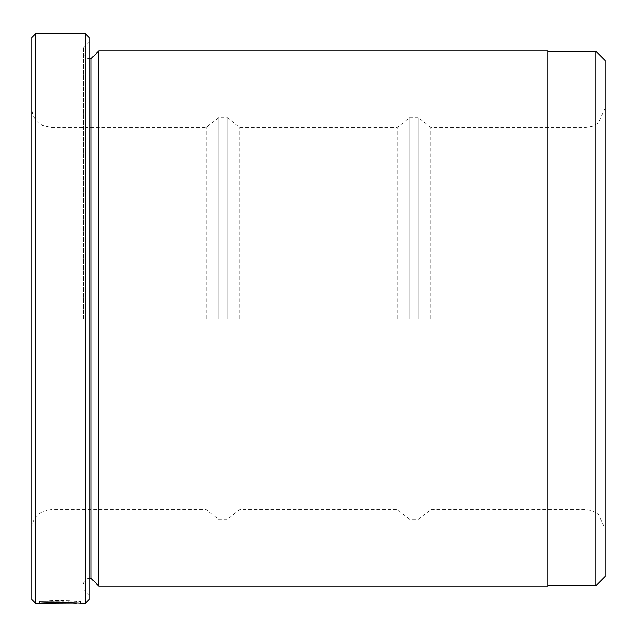 <?xml version="1.0" encoding="UTF-8"?>
<svg xmlns="http://www.w3.org/2000/svg" width="637" height="637" viewBox="0 0 637 637"><rect width="100%" height="100%" fill="white"/><g stroke="black" fill="none" stroke-linecap="round" stroke-linejoin="round"><path stroke-width="0.48" stroke-dasharray="3.19 2.39" d="M547.82 586.04L547.82 50.96M595.977 51.342L595.977 585.658M49.917 600.962L47.003 600.802C59.289 599.911 81.257 601.137 80.389 601.328C81.687 600.755 40.832 600.516 39.598 601.328L44.781 601.288C50.363 600.659 77.3 601.137 76.305 601.328C76.958 601.201 59.862 600.404 49.917 600.962L49.917 602.881C59.846 602.323 76.95 603.112 76.305 603.239M80.342 603.239L80.389 601.328L76.241 601.328L76.305 603.032M39.598 601.328L39.598 603.239M61.988 601.089L39.598 601.304L64.034 601.169L61.988 601.089L61.988 603L64.034 603.08L39.598 603.215L61.988 603M64.034 601.169L64.034 603.08M68.119 601.169L68.119 603.08M91.091 58.604L91.091 578.396M98.735 50.96L98.735 586.04M83.447 318.5L83.447 47.138L83.447 318.5M89.18 599.417L89.18 37.583M85.358 33.761L85.358 603.239M31.85 37.583L31.85 599.417M35.672 603.239L35.672 33.761M80.389 603.239C81.225 603.048 59.345 601.83 47.003 602.721L49.917 602.881M605.15 576.485L605.15 60.515M89.18 318.5L89.18 595.595L89.18 318.5M605.15 318.5L605.15 547.82L605.15 318.5M31.85 318.5L31.85 547.82L31.85 318.5M44.781 601.224L44.781 603.143M47.027 601.097L47.027 603.008M44.112 600.962L44.112 602.881M39.598 601.304L39.598 603.215M61.988 600.89L61.988 602.809M47.003 600.802L47.003 602.721M44.781 601.288L44.781 602.968M547.82 318.5L547.82 51.342L547.82 318.5M418.827 318.5L418.827 117.845L418.827 318.5M430.771 318.5L430.771 127.4L430.771 318.5M409.272 318.5L409.272 117.845L409.272 318.5M397.329 318.5L397.329 127.4L397.329 318.5M227.727 318.5L227.727 117.845L227.727 318.5M239.671 318.5L239.671 127.4L239.671 318.5M218.173 318.5L218.173 117.845L218.173 318.5M206.229 318.5L206.229 127.4L206.229 318.5M61.988 601.304L61.988 603.215M61.988 601.224L61.988 603.143M586.04 318.5L586.04 509.6L586.04 318.5M50.96 318.5L50.96 509.6L50.96 318.5M89.18 58.604C85.732 58.293 83.821 56.382 83.447 52.871M83.447 47.138L89.18 41.405M605.15 89.18L31.85 89.18L605.15 89.18M605.15 547.82L31.85 547.82L605.15 547.82M83.447 589.862L89.18 595.595M89.18 578.396C85.732 578.707 83.821 580.618 83.447 584.129M605.15 108.29L598.103 123.108L592.227 126.373L586.04 127.4L430.771 127.4L418.827 117.845L409.272 117.845L397.329 127.4L239.671 127.4L227.727 117.845L218.173 117.845L206.229 127.4L50.96 127.4L42.552 125.449L39.128 123.299C34.414 119.406 31.985 114.405 31.85 108.29M31.85 528.71C31.985 522.595 34.414 517.594 39.128 513.701L42.552 511.551L50.96 509.6L206.229 509.6L218.173 519.155L227.727 519.155L239.671 509.6L397.329 509.6L409.272 519.155L418.827 519.155L430.771 509.6L586.04 509.6L592.227 510.627L598.103 513.892L605.15 528.71"/><path stroke-width="0.96" d="M595.977 585.658L595.977 51.342L605.15 60.515L605.15 576.485L595.977 585.658L547.82 585.658M76.305 603.032L35.672 603.239L35.672 33.761L85.358 33.761L85.358 603.239L80.342 603.239M76.305 603.239C77.276 603.048 50.403 602.578 44.781 603.199L39.598 603.239C40.832 602.435 81.671 602.666 80.389 603.239M98.735 586.04L98.735 50.96L547.82 50.96L547.82 586.04L98.735 586.04L91.091 578.396L91.091 58.604L89.18 58.604M85.358 33.761L89.18 37.583L89.18 599.417L85.358 603.239M35.672 603.239L31.85 599.417L31.85 37.583L35.672 33.761M91.091 578.396L89.18 578.396M91.091 58.604L98.735 50.96M547.82 51.342L595.977 51.342"/></g></svg>
